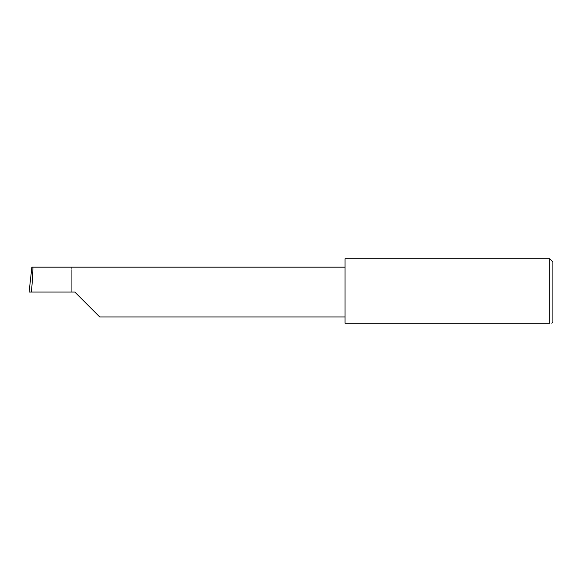 <?xml version="1.0" encoding="UTF-8"?>
<svg xmlns="http://www.w3.org/2000/svg" width="582" height="582" viewBox="0 0 582 582"><rect width="100%" height="100%" fill="white"/><g stroke="black" fill="none" stroke-linecap="round" stroke-linejoin="round"><path stroke-width="0.44" stroke-dasharray="2.91 2.18" d="M345.046 258.801L345.046 323.199L549.735 323.199L549.735 258.801M552.9 322.144L552.9 261.965M551.241 323.199L551.845 323.199M71.339 274.02L71.339 292.055L71.339 267.167L71.339 274.02L31.028 274.02M71.339 267.167L31.872 267.167M74.831 292.055L29.1 292.055M345.046 292.055L345.046 267.167L345.046 292.055"/><path stroke-width="0.87" d="M74.831 292.055L99.718 316.95L74.831 292.055L99.718 316.95L74.831 292.055L31.421 292.055C32.541 279.738 33.261 266.054 32.73 267.167L31.872 267.167L29.1 292.055L31.421 292.055M549.735 258.801L345.046 258.801L345.046 323.199L549.735 323.199C552.514 323.199 552.514 323.199 549.735 323.199C552.514 323.199 552.514 323.199 549.735 323.199L549.735 258.801L552.9 261.965L552.9 322.144L551.845 323.199M345.046 267.167L32.73 267.167M99.718 316.95L345.046 316.95"/></g></svg>

